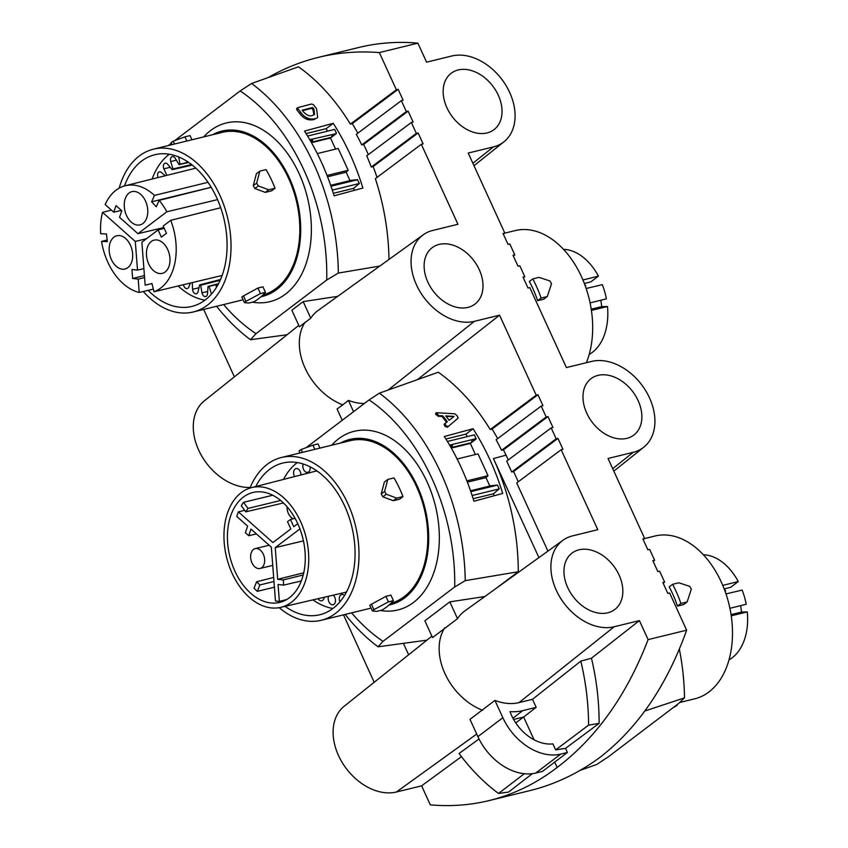 <?xml version="1.0" encoding="UTF-8"?>
<svg xmlns="http://www.w3.org/2000/svg" width="848" height="848" viewBox="0 0 848 848"><rect width="100%" height="100%" fill="white"/><g stroke="black" fill="none" stroke-linecap="round" stroke-linejoin="round"><path stroke-width="1.27" d="M315.096 118.72C308.184 120.384 303.001 115.72 300.839 112.392L297.892 108.703L298.125 107.526L311.629 104.007L313.389 104.664L316.558 108.608L317.714 117.543L313.972 119.568C308.343 120.787 303.542 118.709 299.588 113.335A185.5 123.395 -103.7 0 0 296.652 109.646L296.917 108.449M296.652 109.646L298.125 107.526M303.436 111.883C307.008 115.466 310.05 116.632 312.552 115.381L314.555 114.469L313.951 109.085L312.689 107.495L302.142 110.251L303.436 111.883M519.018 702.61A54.124 38.828 -127.2 0 1 494.935 700.406L502.853 717.705A51.092 36.655 52.8 0 0 560.719 754.105L567.418 752.462L565.542 748.36L599.123 723.365L588.576 725.157C588.501 703.84 585.915 682.492 580.827 661.111L532.502 699.314L519.018 702.61L614.206 626.757L639.403 620.598L648.105 639.604L686.647 630.191L669.623 593.006L667.842 593.441L662.85 582.534L664.631 582.099L659.638 571.192L657.857 571.626L652.865 560.719L654.635 560.284L649.642 549.377L647.861 549.811L642.869 538.904L644.65 538.469L608.027 458.471L633.223 452.323A51.092 36.655 -127.2 0 0 643.823 447.172A51.092 36.655 -127.2 0 0 645.688 390.695A51.092 36.655 -127.2 0 0 591.607 361.418L566.411 367.576L529.788 287.589L528.007 288.023L523.015 277.116L524.795 276.681L519.803 265.774L518.022 266.208L513.029 255.301L514.81 254.866L509.818 243.959L508.037 244.394L503.044 233.486L504.814 233.052L468.202 153.053L493.398 146.905A51.092 36.655 -127.2 0 0 503.988 141.754L473.99 165.72M446.504 422.304A185.829 123.617 -103.7 0 0 441.999 416.4L438.119 416.262L435.512 413.888L436.211 412.7L454.825 413.782L457.061 415.658L458.185 418.128L448.094 426.629L445.878 425.59L444.988 423.565L447.309 421.7L444.129 424.212M447.309 421.7L442.751 415.827L441.999 416.4M330.953 186.083L333.879 185.373L331.621 185.108L351.189 180.327L357.305 179.649L359.414 183.475L353.552 188.373L333.338 193.312M249.98 488.077A83.793 55.745 76.3 0 1 267.205 464.354A83.793 55.745 76.3 0 1 281.441 457.496L350.224 440.684A83.793 55.745 76.3 0 1 420.937 497.585A83.793 55.745 76.3 0 1 404.242 596.621A83.793 55.745 76.3 0 1 390.949 603.235M340.589 443.038A85.107 56.615 76.3 0 1 419.103 490.271A85.107 56.615 76.3 0 1 404.772 597.798A85.107 56.615 76.3 0 1 388.956 605.069M470.831 491.628L497.511 485.109L499.239 488.893L493.388 493.79L494.278 495.73M493.388 493.79L473.163 498.73M333.243 123.31L304.485 131.101A184.906 123.002 76.3 0 1 334.112 195.824L362.88 188.033A187.535 124.751 -103.7 0 0 333.243 123.31L326.215 128.652L306.054 133.571M203.668 309.425L234.366 376.862M471.382 491.352A4.092 2.724 -103.7 0 0 471.456 490.526L473.714 490.791L470.788 491.501M223.618 304.559A171.678 114.204 76.3 0 0 255.99 333.677L250.489 339.719A184.217 122.547 -103.7 0 1 216.6 306.266M169.409 145.284A171.678 114.204 76.3 0 1 169.43 144.616L168.498 145.506M411.344 122.483L366.739 155.809A188.638 127.836 -103.4 0 1 371.276 167.056L416.336 133.39L411.344 122.483L413.124 122.048L408.132 111.141L406.351 111.576L401.358 100.668L356.298 134.334A188.638 127.836 -103.4 0 1 361.746 144.902L406.351 111.576M313.951 114.851L312.976 109.827A186.708 124.211 -103.7 0 0 311.725 108.226L302.524 110.728M457.114 458.991L478.018 453.881L488.013 475.696L485.989 477.636L489.837 486.031M442.751 415.827L438.935 415.647L436.211 412.7M449.154 420.311L454.04 416.4L445.741 415.912L449.154 420.311M438.935 415.647L438.119 416.262M331.653 445.221A91.966 61.183 76.3 0 1 338.585 438.829A91.966 61.183 76.3 0 1 427.085 481.908A91.966 61.183 76.3 0 1 413.495 602.451A91.966 61.183 76.3 0 1 380.402 610.475M538.915 557.581L493.462 458.62A187.758 126.076 76.5 0 1 518.276 571.732L465.245 580.657L454.708 586.954A171.678 114.204 -103.7 0 0 369.081 399.917L306.298 447.543M299.789 452.493L298.772 453.256M454.708 586.954L382.999 641.353A171.678 114.204 76.3 0 1 351.591 612.871M119.165 188.15A83.793 55.745 76.3 0 1 139.231 156.043A83.793 55.745 76.3 0 1 153.467 149.174L222.25 132.373A83.793 55.745 76.3 0 1 292.973 189.274A83.793 55.745 76.3 0 1 276.268 288.309A83.793 55.745 76.3 0 1 262.975 294.924M212.615 134.726A85.107 56.615 76.3 0 1 289.38 177.932A85.107 56.615 76.3 0 1 260.983 296.747M203.679 136.91A91.966 61.183 76.3 0 1 210.611 130.518A91.966 61.183 76.3 0 1 299.111 173.596A91.966 61.183 76.3 0 1 305.503 265.307A91.966 61.183 76.3 0 1 252.428 302.164M255.99 333.677L326.703 280.031A171.678 114.204 -103.7 0 0 240.143 90.959L174.72 140.598M171.349 143.153L169.43 144.616M240.143 90.959L251.559 83.486A184.217 122.547 76.3 0 1 338.352 273.056L326.703 280.031M597.999 375.378A35.404 25.398 -127.2 0 1 635.883 396.345A35.404 25.398 -127.2 0 1 633.265 435.48A35.404 25.398 -127.2 0 1 626.842 438.363A35.404 25.398 -127.2 0 1 589.445 418.212A35.404 25.398 -127.2 0 1 590.484 379.088A35.404 25.398 -127.2 0 1 597.999 375.378M578.983 549.822A35.404 25.398 -127.2 0 1 616.856 570.778A35.404 25.398 -127.2 0 1 614.238 609.913A35.404 25.398 -127.2 0 1 607.815 612.797A35.404 25.398 -127.2 0 1 570.428 592.657A35.404 25.398 -127.2 0 1 571.457 553.532A35.404 25.398 -127.2 0 1 578.983 549.822M439.147 244.404A35.404 25.398 -127.2 0 1 477.021 265.36A35.404 25.398 -127.2 0 1 474.414 304.496A35.404 25.398 -127.2 0 1 467.979 307.379A35.404 25.398 -127.2 0 1 430.593 287.239A35.404 25.398 -127.2 0 1 431.632 248.114A35.404 25.398 -127.2 0 1 439.147 244.404M458.174 69.96A35.404 25.398 -127.2 0 1 496.048 90.927A35.404 25.398 -127.2 0 1 493.43 130.062A35.404 25.398 -127.2 0 1 487.006 132.945A35.404 25.398 -127.2 0 1 449.62 112.795A35.404 25.398 -127.2 0 1 450.659 73.67A35.404 25.398 -127.2 0 1 458.174 69.96M503.988 141.754A51.092 36.655 -127.2 0 0 505.864 85.277A51.092 36.655 -127.2 0 0 451.783 56L426.576 62.158L417.884 43.153L379.342 52.576L396.366 89.761L398.147 89.326L403.139 100.234L401.358 100.668M388.151 390.048L474.371 321.339A51.092 36.655 -127.2 0 1 419.824 291.288A51.092 36.655 -127.2 0 1 423.216 234.801A51.092 36.655 -127.2 0 1 432.756 230.444L457.952 224.285L421.329 144.298L423.11 143.863L418.117 132.956L416.336 133.39M474.371 321.339L499.567 315.18L536.19 395.179L537.971 394.744L542.964 405.651L541.194 406.086L546.186 416.993L547.967 416.559L552.96 427.466L551.179 427.901L506.722 461.111L511.715 472.018L556.171 438.808L551.179 427.901M614.206 626.757A51.092 36.655 -127.2 0 1 559.648 596.706A51.092 36.655 -127.2 0 1 563.04 540.218A51.092 36.655 -127.2 0 1 572.591 535.862L597.787 529.703L561.164 449.716L562.945 449.281L557.952 438.374L556.171 438.808M686.647 630.191C666.92 685.216 638.258 727.425 600.66 756.829C578.76 773.122 555.133 784.4 529.777 790.643M431.908 636.18L344.193 706.246A51.092 36.655 52.8 0 0 342.327 762.723A51.092 36.655 52.8 0 0 396.408 792L421.604 785.842L430.307 804.847C450.468 806.628 470.089 805.208 489.148 800.576C513.559 794.555 536.233 783.52 557.157 767.461C596.515 737.633 626.831 695.01 648.105 639.604M287.101 334.737L250.489 339.719M379.342 52.576C358.503 50.954 338.193 52.544 318.403 57.357C300.881 61.65 284.112 68.402 268.116 77.603M359.043 47.424C378.102 42.792 397.712 41.372 417.884 43.153M447.405 441.458L474.498 434.844L476.078 439.073L470.333 443.43L451.295 448.083M470.333 443.43L475.41 454.517M424.869 620.8L432.554 637.601L457.507 618.669L449.822 601.868L424.869 620.8M309.976 140.068L312.827 139.369L311.916 142.051A4.092 2.724 -103.7 0 0 310.856 141.595L310.877 141.605M311.916 142.051L331.473 137.27L332.395 134.588L336.243 133.655L330.497 138.012L311.47 142.665M448.094 426.629L447.203 427.307L444.967 426.279L444.108 424.233M561.164 449.716L516.708 482.936L547.925 551.105M327.042 175.451L348.178 170.278L346.164 172.218L327.551 176.766M359.414 183.475L332.31 190.09M644.65 538.469L643.187 539.593M473.078 428.728L444.31 436.519A184.906 123.002 76.3 0 1 473.947 501.242L502.705 493.451A187.535 124.751 -103.7 0 0 473.078 428.728L466.04 434.07L445.878 438.988M497.511 485.109L491.024 485.745L471.456 490.526M466.04 434.07L467.216 436.625M532.502 699.314L536.18 707.349L522.697 710.645A63.155 45.304 -127.2 0 1 510.008 711.631A39.029 27.995 -127.2 0 0 552.907 743.887L555.663 749.897L565.542 748.36M326.215 128.652L327.381 131.207M494.935 700.406L469.983 719.337L477.901 736.647A51.092 36.655 52.8 0 0 535.766 773.037L542.466 771.404L567.418 752.462M317.29 153.573L338.193 148.464L348.178 170.278M377 177.423A188.807 127.953 -103.4 0 0 373.152 166.547L418.117 132.956M312.827 139.369L310.569 141.086M555.663 749.897L588.576 725.157M331.557 185.935A4.092 2.724 -103.7 0 0 331.621 185.108M303.181 301.612L291.839 310.22L299.429 326.787L310.771 318.191L303.181 301.612L337.727 296.344M379.734 266.092L338.352 273.056M310.771 318.191A54.336 38.976 -127.2 0 1 318.053 310.506L423.216 234.801M449.811 445.486L452.652 444.787L451.74 447.468A4.092 2.724 -103.7 0 0 450.691 447.013L450.691 447.023M451.74 447.468L471.308 442.688L472.219 440.006L476.078 439.073M305.015 322.304A54.516 39.103 -127.2 0 0 342.815 404.867L337.059 408.98L342.232 420.29M298.782 325.399L204.368 400.828A51.092 36.655 52.8 0 0 200.435 453.691A51.092 36.655 52.8 0 0 250.234 487.452M364.364 403.5A54.336 38.976 -127.2 0 1 348.401 400.373L342.815 404.867M417.343 379.681L499.567 315.18M353.574 411.683L348.401 400.373M382.999 641.353L378.049 646.801L426.926 640.155M484.823 596.526L449.822 601.868M518.276 571.732L495.677 588.713M408.63 654.773L403.404 643.356M457.507 618.669A54.124 38.828 -127.2 0 1 464.821 610.931L563.04 540.218M485.989 477.636L467.386 482.183M353.552 188.373L354.443 190.312M312.689 107.495L311.725 108.226M580.074 770.397L596.621 764.514L608.037 757.041L678.76 703.384L684.495 697.862A184.217 122.547 -103.7 0 0 679.354 649.133M449.599 445.126L476.226 438.628M518.276 481.759L513.591 471.52L511.715 472.018M508.291 459.945L506.097 455.153L493.568 458.535M345.21 614.429A183.051 121.773 -103.7 0 0 378.049 646.801M497.659 438.607A188.807 127.953 -103.4 0 0 492.094 429.024L490.218 429.533A188.638 127.836 -103.4 0 0 438.31 372.23L379.395 393.154A183.051 121.773 76.3 0 1 465.245 580.657M369.081 399.917L379.395 393.154M654.635 560.284L653.172 561.408M664.631 582.099L663.168 583.223M644.872 710.984L684.495 697.862M505.98 455.185A188.807 127.953 -103.4 0 0 503.447 449.811L501.571 450.32L546.186 416.993M541.194 406.086L496.122 439.752A188.638 127.836 -103.4 0 1 501.571 450.32M421.329 144.298L375.357 178.652A188.638 127.836 -103.4 0 1 388.978 259.446M357.824 133.189A188.807 127.953 -103.4 0 0 352.27 123.607L350.383 124.115A188.638 127.836 -103.4 0 0 298.475 66.812L251.559 83.486M350.383 124.115L396.366 89.761M452.652 444.787L450.394 446.504M368.318 154.633A188.807 127.953 -103.4 0 0 363.622 144.393L408.132 111.141M374.191 682.28L343.504 614.842M504.814 233.052L503.362 234.175M514.81 254.866L513.347 255.99M524.795 276.681L523.333 277.805M309.764 139.708L336.243 133.655M307.58 136.04L334.663 129.426L336.402 133.21M317.714 117.543L313.972 119.568M373.152 166.547L371.276 167.056M363.622 144.393L361.746 144.902M352.27 123.607L398.147 89.326M492.094 429.024L537.971 394.744M490.218 429.533L536.19 395.179M503.447 449.811L547.967 416.559M513.591 471.52L557.952 438.374M330.996 186.21L357.686 179.691M515.722 722.931L523.64 717.026L513.602 719.475M536.18 707.349L523.64 717.026L534.06 739.774M479.025 738.979L459.075 753.48C471.085 769.613 484.24 782.937 498.56 793.452L524.308 773.726M346.164 172.218L350.001 180.613M482.639 710.285A54.516 39.103 -127.2 0 1 444.84 627.721M461.46 756.639L421.604 785.842M532.353 773.662L508.556 792.064L498.56 793.452M557.157 767.461L554.656 762.002M499.239 488.893L472.135 495.518M599.123 723.365C599.154 701.678 596.6 679.958 591.459 658.218L639.403 620.598M580.827 661.111L591.459 658.218M330.497 138.012L335.575 149.1M454.04 416.389L446.196 416.495M449.143 420.29L453.457 416.813M466.866 480.869L488.013 475.696M153.467 149.174A83.793 55.745 76.3 0 1 224.19 206.075A83.793 55.745 76.3 0 1 207.484 305.11A83.793 55.745 76.3 0 1 193.249 311.979A83.793 55.745 76.3 0 1 143.27 291.5M242.21 296.63L257.93 288.034L260.453 293.556L245.941 301.358L243.44 295.899M241.828 297.107L244.457 302.63L248.814 303.043L253.912 301.803A89.92 59.816 76.3 0 0 265.477 292.327L262.944 286.815L257.93 288.034M256.658 183.126L258.269 185.913L268.721 189.793L275.017 188.256L271.593 190.853L265.307 192.39L254.866 188.5L253.255 185.712L256.382 173.723L259.827 171.116L256.658 183.126L253.255 185.712M265.477 292.327L260.453 293.556M244.457 302.63L245.941 301.358M186.857 141.022L184.938 136.846L173.193 141.192L171.105 142.612L172.027 144.648L171.095 142.602M184.938 136.846L190.047 135.595L191.955 139.772M148.124 290.345A78.069 51.94 -103.7 0 0 191.892 306.414A78.069 51.94 -103.7 0 0 205.152 300.022A78.069 51.94 -103.7 0 0 220.713 207.749A78.069 51.94 -103.7 0 0 154.824 154.739A78.069 51.94 -103.7 0 0 141.563 161.131A78.069 51.94 -103.7 0 0 124.486 185.945M169.314 154.251A78.069 51.94 -103.7 0 0 169.134 154.389A78.069 51.94 -103.7 0 0 152.11 179.045M216.505 285.511L216.198 285.596A63.611 42.315 -103.7 0 0 216.346 285.553A63.611 42.315 -103.7 0 0 217.183 285.331L217.724 285.193M218.53 283.709L208.025 286.423A63.611 42.315 -103.7 0 0 209.074 286.444L218.328 284.091M220.554 279.48L199.598 284.917A63.611 42.315 -103.7 0 0 200.658 285.235L220.183 280.296M116.006 205.629L121.794 210.77L119.547 217.332L137.959 233.688L166.823 211.799A54.972 36.57 -103.7 0 0 159.159 200.361L156.297 206.753L151.612 201.803L154.474 195.411A54.972 36.57 -103.7 0 0 125.218 185.744A54.972 36.57 -103.7 0 0 105.194 204.58L113.759 212.191L116.006 205.629M145.506 201.05A17.119 11.384 -103.7 0 0 134.726 191.468A17.119 11.384 -103.7 0 0 132.034 191.606A17.119 11.384 -103.7 0 0 126.511 215.456A17.119 11.384 -103.7 0 0 140.164 224.858A17.119 11.384 -103.7 0 0 145.506 201.05M121.37 210.399L113.759 212.191M154.474 195.411L208.004 182.299M211.194 187.27L151.612 201.803M159.159 200.361L211.226 187.313M217.554 199.619L166.823 211.799M163.865 227.54L137.959 233.688M144.425 275.547L132.638 278.483L131.949 269.473L137.503 270.12L135.298 241.457L102.534 212.35A54.972 36.57 -103.7 0 0 100.689 233.719L106.466 233.963L107.325 241.638L101.548 241.394A54.972 36.57 -103.7 0 0 139.21 292.465L138.192 279.13L144.573 277.54M138.192 279.13L132.638 278.483M111.406 259.583A17.119 11.384 -103.7 0 0 125.059 268.986A17.119 11.384 -103.7 0 0 130.412 245.167A17.119 11.384 -103.7 0 0 116.929 235.733A17.119 11.384 -103.7 0 0 111.406 259.583M107.145 239.995L101.548 241.394M139.21 292.465L153.318 289.104M111.406 210.103L102.534 212.35M137.503 270.12L143.884 268.604M146.524 238.691L135.298 241.457M167.713 249.535A17.119 11.384 -103.7 0 0 154.241 240.101A17.119 11.384 -103.7 0 0 147.425 247.16A17.119 11.384 -103.7 0 0 148.707 263.951A17.119 11.384 -103.7 0 0 162.36 273.353A17.119 11.384 -103.7 0 0 167.713 249.535M161.385 237.133L158.088 229.925L141.87 242.221L145.156 285.172L151.951 283.497L153.976 291.754A54.972 36.57 -103.7 0 0 170.724 220.332L163.187 226.056L166.484 233.264L161.385 237.133M153.976 291.754L222.144 275.452M170.724 220.332L220.713 207.739M145.156 285.172L151.951 283.539M164.247 228.366L158.088 229.925M199.598 284.917L198.072 291.68A4.092 2.724 76.3 0 1 196.365 293.79A4.092 2.724 76.3 0 1 192.57 289.295L192.284 282.596M208.025 286.423L207.516 293.737A4.092 2.724 76.3 0 1 205.704 296.556A4.092 2.724 76.3 0 1 201.994 292.846L200.658 285.235M211.47 294.108A4.092 2.724 76.3 0 1 211.375 293.821L209.074 286.444M186.316 160.876L186.73 161.841A63.611 42.315 -103.7 0 1 187.567 161.682M191.595 164.554L172.971 168.953L170.724 161.555A4.092 2.724 76.3 0 1 172.335 156.604A4.092 2.724 76.3 0 1 175.271 158.343L179.034 164.671L188.701 162.434M166.844 175.366L163.887 168.847A4.092 2.724 76.3 0 1 165.212 163.166A4.092 2.724 76.3 0 1 167.745 164.3L172.155 169.695L192.263 165.084M158.088 177.55A4.092 2.724 76.3 0 1 159.392 171.837A4.092 2.724 76.3 0 1 161.449 172.483L165.243 175.769M172.971 168.953A63.611 42.315 -103.7 0 0 172.155 169.695M188.383 162.222L179.956 164.183A63.611 42.315 -103.7 0 0 179.034 164.671M179.956 164.183L178.758 156.986M216.198 285.596L216.325 287.546M190.429 283.041L188.744 287.101A4.092 2.724 76.3 0 1 187.238 288.553A4.092 2.724 76.3 0 1 183.497 284.695M178.144 285.977A78.069 51.94 -103.7 0 0 204.972 300.16M268.721 189.793L265.307 192.39M259.827 171.116L266.039 169.6A89.92 59.816 76.3 0 1 275.017 188.256M584.717 283.402L585.321 286.073M563.517 249.365A54.972 36.57 76.3 0 1 598.423 276.13L590.876 281.854L584.357 283.497M598.423 276.13L582.936 279.978M586.159 288.49L602.334 284.663A54.972 36.57 76.3 0 1 606.384 298.835L590.081 302.895M600.84 300.213L601.751 306.637L607.486 306.51A54.972 36.57 76.3 0 1 589.19 354.432M607.486 306.51L591.406 310.389M591.226 309.17L601.751 306.637M585.237 285.85L585.777 285.723M586.392 362.7A83.793 55.745 -103.7 0 0 578.145 269.961A83.793 55.745 -103.7 0 0 515.107 230.603L504.687 233.158M537.643 300.669L543.844 299.153L547.289 296.535L551.507 283.73L549.896 280.953L539.042 277.37L532.756 278.907L529.332 281.494A83.793 55.745 76.3 0 1 537.643 300.669L541.088 298.051A89.92 59.816 -103.7 0 0 532.756 278.907M547.289 296.535L541.088 298.051M679.693 702.494L694.713 698.826A83.793 55.745 -103.7 0 0 708.949 691.957A83.793 55.745 -103.7 0 0 725.655 592.922A83.793 55.745 -103.7 0 0 654.932 536.021L644.512 538.575M677.467 606.087L683.679 604.571L687.124 601.953L691.343 589.148L689.721 586.371L678.877 582.788L672.581 584.325L669.167 586.911A83.793 55.745 76.3 0 1 677.467 606.087L680.912 603.479A89.92 59.816 -103.7 0 0 672.581 584.325M673.153 707.645L677.096 705.398L676.831 704.847M725.994 593.907L742.159 590.081A54.972 36.57 76.3 0 1 746.219 604.253L729.905 608.313M740.664 605.631L741.587 612.055L747.311 611.927A54.972 36.57 76.3 0 1 729.026 659.85M747.311 611.927L731.241 615.807M731.05 614.588L741.587 612.055M724.552 588.819L725.612 591.141L725.146 591.491M703.352 554.783A54.972 36.57 76.3 0 1 738.258 581.548L730.711 587.272L724.192 588.915M738.258 581.548L722.772 585.396M725.072 591.268L725.612 591.141M687.124 601.953L680.912 603.479M281.441 457.496A83.793 55.745 76.3 0 1 347.839 503.606A83.793 55.745 76.3 0 1 335.458 613.433A83.793 55.745 76.3 0 1 321.222 620.291A83.793 55.745 76.3 0 1 279.204 607.666M370.184 604.942L385.904 596.356L390.917 595.126L393.44 600.649L388.426 601.868L373.915 609.67L371.413 604.221M393.281 500.702L399.567 499.165L402.991 496.578L396.694 498.115L393.281 500.702L382.84 496.811L381.218 494.024L384.356 482.046L387.801 479.427L384.621 491.448L381.218 494.024M385.904 596.356L388.426 601.868M369.802 605.419L372.431 610.942L376.777 611.366L381.886 610.115A89.92 59.816 76.3 0 0 393.44 600.649M372.431 610.942L373.915 609.67M314.831 449.334L312.912 445.158L318.021 443.907L319.929 448.094M299.079 450.924L300.001 452.959L299.068 450.913L301.167 449.504L312.912 445.158M285.023 606.352A78.069 51.94 -103.7 0 0 319.866 614.736A78.069 51.94 -103.7 0 0 333.126 608.334A78.069 51.94 -103.7 0 0 348.687 516.061A78.069 51.94 -103.7 0 0 282.797 463.05A78.069 51.94 -103.7 0 0 269.537 469.442A78.069 51.94 -103.7 0 0 255.757 486.551M297.288 462.573A78.069 51.94 -103.7 0 0 297.107 462.711A78.069 51.94 -103.7 0 0 283.529 479.417M300.552 521.499A61.618 40.99 -103.7 0 0 251.411 487.664A61.618 40.99 -103.7 0 0 232.151 573.386A61.618 40.99 -103.7 0 0 280.667 607.369A61.618 40.99 -103.7 0 0 300.552 521.499M251.411 487.664L313.792 471.647A62.37 41.488 76.3 0 1 317.057 471.022M234.949 571.255A56.562 37.63 -103.7 0 0 279.893 602.366A56.562 37.63 -103.7 0 0 297.743 523.619A56.562 37.63 -103.7 0 0 253.033 492.465A56.562 37.63 -103.7 0 0 234.949 571.255M257.304 591.363L259.859 584.95L256.605 581.77L254.05 588.173A56.53 37.609 -103.7 0 0 257.304 591.363L274.413 587.198M256.403 533.89L248.729 535.703L250.987 529.078L271.339 547.161L275.462 600.925A56.53 37.609 -103.7 0 0 279.363 601.391L278.07 584.484L283.656 585.131L283.264 579.947L277.667 579.29L275.24 547.617L299.938 528.887M286.688 599.568L279.363 601.391M295.051 518.287L290.451 519.453L287.514 521.679L290.843 528.951L272.918 542.55L238.373 511.863A56.53 37.609 -103.7 0 0 236.793 516.474L247.658 526.12L245.39 532.735L248.729 535.703M253.478 549.462A10.218 6.795 -103.7 0 0 251.443 561.546A10.218 6.795 -103.7 0 0 260.06 568.478A10.218 6.795 -103.7 0 0 261.799 567.641A10.218 6.795 -103.7 0 0 263.834 555.567A10.218 6.795 -103.7 0 0 255.216 548.624A10.218 6.795 -103.7 0 0 253.478 549.462M256.605 581.77L273.66 577.446M259.859 584.95L273.978 581.505M287.059 506.775A10.218 6.795 -103.7 0 0 293.185 518.764M297.775 523.693L293.779 526.725L290.451 519.453M244.669 510.316L238.373 511.863M243.535 502.323A56.53 37.609 -103.7 0 0 241.309 505.758L245.782 511.842L248.019 508.408L243.535 502.323L272.696 495.232M248.019 508.408L280.667 500.49M245.782 511.842L283.444 502.959M301.326 580.954L283.656 585.131M303.234 574.976L283.264 579.947M277.667 579.29L303.754 572.803M275.24 547.617L303.446 540.865M324.19 597.268A5.311 3.53 76.3 0 1 321.858 600.766A5.311 3.53 76.3 0 1 318.074 598.688M333.2 595.179A5.311 3.53 76.3 0 1 334.79 597.342A5.311 3.53 76.3 0 1 333.126 604.73A5.311 3.53 76.3 0 1 332.066 604.762A5.311 3.53 76.3 0 1 328.886 601.815A5.311 3.53 76.3 0 1 328.632 596.239M339.942 601.847A5.311 3.53 76.3 0 1 341.712 594.565A5.311 3.53 76.3 0 1 344.511 595.519M294.606 476.576A5.311 3.53 76.3 0 1 294.309 475.993A5.311 3.53 76.3 0 1 296.016 468.584A5.311 3.53 76.3 0 1 300.203 471.509A5.311 3.53 76.3 0 1 300.913 474.954M310.05 466.813A5.311 3.53 76.3 0 1 308.237 472.188A5.311 3.53 76.3 0 1 307.803 472.347A5.311 3.53 76.3 0 1 303.563 469.432A5.311 3.53 76.3 0 1 303.234 464.015M346.588 591.872A62.37 41.488 76.3 0 1 343.398 592.816L280.667 607.369M312.965 599.875A78.069 51.94 -103.7 0 0 332.946 608.482M387.801 479.427L394.002 477.912A89.92 59.816 76.3 0 1 402.991 496.578M396.694 498.115L386.243 494.225L384.621 491.448M472.866 163.261L493.398 146.905M313.951 109.085L312.976 109.827M445.878 425.59L444.967 426.279M300.839 112.392L299.588 113.335M436.985 414.11L436.158 414.736M477.901 736.647L502.853 717.705M560.719 754.105L535.766 773.037M612.701 468.679L633.223 452.323M476.714 734.061L396.408 792M512.923 718.245L522.697 710.645M173.193 141.192L174.497 144.043M192.57 289.295L198.962 287.758M201.994 292.846L207.675 291.458M163.887 168.847L170.183 167.279M170.724 161.555L176.363 160.166M258.269 185.913L254.866 188.5M301.167 449.504L302.471 452.355M386.243 494.225L382.84 496.811M529.82 790.633L489.105 800.586M359.086 47.414L318.36 57.367M643.823 447.172L613.825 471.138M297.754 107.696L296.535 108.618M125.218 185.744L195.835 168.137M272.738 565.383L260.06 568.478M321.222 620.291L371.042 608.122M193.249 311.979L243.069 299.8M269.155 545.222L255.216 548.624"/></g></svg>

